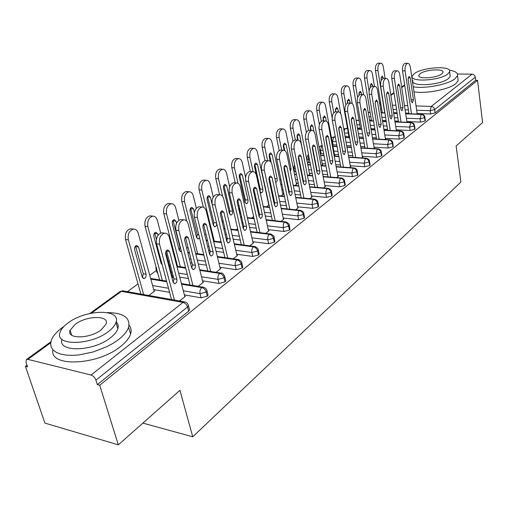 <?xml version="1.0" encoding="UTF-8"?>
<svg xmlns="http://www.w3.org/2000/svg" width="508" height="508" viewBox="0 0 508 508"><rect width="100%" height="100%" fill="white"/><g stroke="black" fill="none" stroke-linecap="round" stroke-linejoin="round"><path stroke-width="0.76" d="M457.479 74.016L472.078 74.187C473.818 74.384 474.878 75.381 475.272 77.172L475.647 80.308L477.539 80.334L482.6 122.542L456.127 145.961L460.896 182.048L192.748 436.797L179.94 390.315L118.32 444.837L44.907 423.094L25.4 366.325L27.527 366.865L26.06 362.591L26.283 359.651L27.889 359.372L91.04 375.05L183.032 302.412L121.406 291.37L91.459 313.144M294.113 169.615L293.624 169.97M280.88 179.305L279.883 180.035M223.158 221.558L222.237 222.231M205.981 234.131L204.819 234.982M187.998 247.294L186.684 248.26M169.259 261.017L168.307 261.715M156.401 270.427L149.765 275.285M138.005 283.896L127.413 291.649M26.949 365.189L25.4 366.325M142.875 423.107L192.748 436.797M189.306 308.845L189.592 309.937L188.633 311.188L97.326 384.632L99.714 385.235L118.32 444.837M188.633 311.188L187.535 306.984L95.923 380.149L97.326 384.632M95.923 380.149C94.907 377.539 93.275 375.844 91.04 375.05M477.539 80.334L99.714 385.235M184.709 296.234L185.414 296.354L179.54 300.958M148.831 295.478L154.769 291.008L154.057 290.881M381.095 112.204L382.181 112.249M393.579 112.662L397.085 112.789M405.587 113.093L408.896 113.214M417.144 113.519L430.67 114.008L430.206 110.706L416.662 110.236M475.647 80.308L435.108 112.916L430.67 114.008M425.317 120.256L425.056 121.006L420.548 122.111L420.059 118.77L406.362 118.224M369.481 119.99L371.437 120.072M382.435 120.529L386.144 120.682M394.887 121.05L398.386 121.19M406.864 121.545L420.548 122.111M414.96 128.549L414.687 129.343L410.102 130.48L409.588 127.089L395.732 126.467M357.461 128.003L360.35 128.137M370.916 128.632L374.84 128.816M383.838 129.242L387.54 129.413M396.259 129.826L410.102 130.48M404.266 137.116L403.987 137.954L399.313 139.109L398.78 135.68L384.766 134.969M345.015 136.246L348.913 136.449M359.004 136.982L363.156 137.204M372.428 137.693L376.339 137.897M385.312 138.373L399.313 139.109M396.361 130.48L396.723 130.499L396.386 130.759L388.842 82.321C388.353 79.756 387.407 78.467 386.004 78.467C383.838 79.381 382.918 81.978 383.248 86.271L380.638 86.22C380.308 81.934 381.229 79.337 383.4 78.429L383.8 78.435M336.175 141.643L332.511 141.434L333.127 144.793L332.702 144.748M393.224 145.955L392.932 146.85L388.175 148.025L387.623 144.551L373.437 143.751M333.127 144.793L336.791 145.009M346.672 145.586L351.072 145.847M360.629 146.406L364.769 146.653M374.009 147.193L388.175 148.025M385.42 139.052L385.801 139.071L385.235 139.51M323.063 150.393L320.497 150.235L321.139 153.632L320.237 153.473M381.813 155.086L381.502 156.039L376.669 157.239L376.085 153.721L361.728 152.819M321.139 153.632L323.698 153.797M334.493 154.502L338.563 154.762M348.418 155.404L352.806 155.689M362.331 156.312L376.669 157.239M374.129 147.904L374.517 147.923L373.717 148.552M309.455 159.41L308.089 159.315L308.756 162.757L307.289 162.236M307.213 161.83L306.629 158.82M370.015 164.529L369.691 165.538L364.769 166.77L364.153 163.208L349.631 162.198M308.756 162.757L310.128 162.852M322.174 163.716L325.609 163.963M335.788 164.694L340.43 165.024M350.253 165.729L364.769 166.77M362.458 157.048L362.864 157.074L361.81 157.905M334.169 155.905L335.045 155.251L334.626 155.226M295.339 168.707L295.961 172.187L294.43 171.209L293.827 168.205M357.816 174.295L357.473 175.368L352.457 176.625L351.815 173.012L337.109 171.894M309.442 173.247L312.185 173.463M322.701 174.288L327.628 174.676M337.769 175.47L352.457 176.625M350.393 166.497L350.818 166.529L349.491 167.57M321.399 165.525L322.751 164.503L322.32 164.471M281.324 181.432L280.587 177.908M345.18 184.398L344.824 185.541L339.712 186.823L339.039 183.166L324.155 181.928M296.278 183.096L298.266 183.267M309.137 184.201L314.363 184.652M324.841 185.547L339.712 186.823M337.915 176.276L338.36 176.308L336.74 177.578M308.4 175.311L310.051 174.073L309.601 174.034M332.099 194.862L331.724 196.082L326.517 197.39L325.812 193.688L310.737 192.316M282.645 193.294L283.82 193.402M289.16 193.897L289.312 191.656L284.163 166.618M295.072 194.456L300.622 194.97M311.455 195.986L326.517 197.39M324.999 186.392L325.463 186.43L323.533 187.941M294.951 185.445L296.913 183.966L296.443 183.921M318.541 205.702L318.148 206.997L312.839 208.344L312.096 204.591L296.831 203.073M256.026 202.571L256.934 202.667M274.288 204.426L274.663 204.464M280.473 205.054L286.372 205.657M297.586 206.794L312.839 208.344M311.633 196.863L312.109 196.907L309.855 198.679M281.019 195.929L283.318 194.202L282.829 194.158M239.928 209.658L239.389 209.601L240.227 213.271L239.7 213.176M304.483 216.935L304.07 218.326L298.647 219.704L297.872 215.894L282.41 214.23M240.227 213.271L240.767 213.328M258.839 215.316L259.55 215.398M265.316 216.033L271.583 216.719M283.204 218.002L298.647 219.704M297.777 207.715L298.272 207.772L295.669 209.817M266.592 206.8L269.043 204.953M223.876 224.091L222.847 220.256M289.89 228.594L290.036 229.292L289.458 230.08L283.928 231.489L283.108 227.628L267.443 225.8M242.767 226.581L243.776 226.701M249.549 227.394L256.223 228.187M268.281 229.622L283.928 231.489M283.407 218.967L283.928 219.024L280.949 221.367M251.625 218.065L253.625 216.56M274.739 240.697L274.904 241.446L274.288 242.284L268.637 243.726L267.779 239.814L251.911 237.814M226.035 238.246L227.26 238.404M233.153 239.16L240.259 240.074M252.781 241.687L268.637 243.726M268.503 230.645L269.05 230.708L265.665 233.363M236.099 229.762L237.611 228.619M258.991 253.27L259.175 254.076L258.515 254.972L252.749 256.451L251.847 252.482L235.763 250.292M208.597 250.317L210.007 250.514M216.078 251.352L223.66 252.406M236.684 254.216L252.749 256.451M253.028 242.761L253.6 242.837L249.784 245.828M219.983 241.897L220.961 241.16M175.082 256.807L175.939 260.655L175.355 260.515M242.614 266.338L242.824 267.208L242.119 268.161L236.22 269.678L235.274 265.659L218.967 263.258M190.405 262.82L192.018 263.061M198.272 263.995L206.375 265.208M219.939 267.24L236.22 269.678M236.944 255.346L237.547 255.435L233.274 258.788M203.232 254.508L203.638 254.203M157.861 273.558L156.921 272.326L156.089 269.278M225.571 279.933L225.8 280.873L225.044 281.896L219.018 283.451L218.021 279.368L201.492 276.752M172.06 275.876L173.241 276.066M179.705 277.108L188.366 278.511M202.508 280.791L219.018 283.451M220.224 268.434L220.859 268.529L216.091 272.275M138.779 286.658L138.57 285.909M207.816 294.094L208.07 295.104L207.264 296.196L201.098 297.796L200.044 293.656L183.286 290.798M153.695 289.566L169.583 292.329M184.36 294.894L201.098 297.796M202.832 282.054L203.492 282.162L198.196 286.322M172.002 278.028L173.063 277.228L172.39 277.12M181.566 284.226L201.803 287.591C203.943 288.169 205.416 289.662 206.223 292.056L207.264 296.196M150.819 279.114L166.751 281.762M199.885 270.389L219.716 273.444C221.837 273.996 223.285 275.45 224.06 277.812L225.044 281.896M169.361 265.684L170.542 265.868M177.019 266.865L185.706 268.205M217.468 257.092L236.912 259.867C239.014 260.394 240.436 261.817 241.179 264.141L242.119 268.161M187.858 252.863L189.478 253.092M195.751 253.987L203.873 255.149M234.359 244.304L253.429 246.825C255.511 247.32 256.915 248.71 257.626 251.003L258.515 254.972M206.197 240.582L207.613 240.767M213.697 241.573L221.298 242.576M250.59 231.997L269.316 234.283C271.38 234.753 272.752 236.118 273.437 238.373L274.288 242.284M223.774 228.721L225.006 228.867M230.911 229.591L238.036 230.461M266.211 220.142L284.601 222.218C286.639 222.663 287.992 223.996 288.652 226.219L289.458 230.08M240.633 217.259L241.694 217.373M247.434 218.021L254.121 218.777M281.248 208.718L299.314 210.598C301.339 211.023 302.666 212.331 303.301 214.522L304.07 218.326M256.819 206.178L257.727 206.273M263.309 206.858L269.596 207.505M295.739 197.707L313.493 199.403C315.493 199.803 316.808 201.085 317.417 203.244L318.148 206.997M272.383 195.472L273.145 195.542M278.581 196.063L284.493 196.628M254.159 194.139L254.991 193.859M309.702 187.077L327.165 188.608C329.152 188.989 330.435 190.246 331.032 192.373L331.724 196.082M280.822 184.544L281.997 184.645M287.35 185.115L287.979 185.172M293.281 185.636L298.844 186.125M323.183 176.816L340.36 178.194C342.322 178.556 343.592 179.788 344.164 181.883L344.824 185.541M294.545 174.517L296.539 174.676M301.758 175.095L302.273 175.139M307.435 175.552L312.674 175.971M336.194 166.897L353.098 168.135C355.041 168.478 356.286 169.685 356.838 171.761L357.473 175.368M307.797 164.827L310.547 165.03M315.639 165.398L316.046 165.43M321.088 165.799L326.022 166.16M348.761 157.315L365.398 158.42C367.322 158.75 368.554 159.931 369.087 161.976L369.691 165.538M320.611 155.454L324.053 155.683M334.251 156.356L338.912 156.667M306.54 158.401L307.784 155.194L308.553 154.781M360.909 148.05L377.292 149.028C379.197 149.339 380.409 150.508 380.93 152.521L381.502 156.039M319.132 147.65L320.281 146.107L322.186 145.733M333 146.38L337.083 146.621M346.964 147.212L351.358 147.479M372.656 139.078L388.798 139.948C390.684 140.246 391.878 141.389 392.379 143.377L392.932 146.85M331.502 138.214L332.283 137.395L335.35 137.077M345.256 137.611L349.663 137.846M359.239 138.36L363.391 138.582M384.029 130.397L399.929 131.159C401.796 131.439 402.971 132.563 403.46 134.525L403.987 137.954M343.738 129.083L345.319 128.549L347.535 128.657M357.657 129.14L361.817 129.337M371.107 129.781L375.031 129.965M395.034 121.983L410.705 122.644C412.56 122.917 413.715 124.022 414.185 125.959L414.687 129.343M356.146 120.383L359.042 120.472M369.634 120.917L373.564 121.082M382.587 121.463L386.296 121.615M405.702 113.836L421.145 114.402C422.98 114.662 424.123 115.748 424.58 117.659L425.056 121.006M368.224 112.459L370.186 112.528M381.21 112.935L384.931 113.068M393.694 113.392L397.199 113.525M171.514 299.523L156.572 243.808C155.81 237.947 157.512 234.271 161.677 232.791L163.309 233.007M184.855 296.786L169.285 237.338C168.421 234.48 166.872 233.096 164.63 233.178C160.471 234.664 158.775 238.347 159.531 244.221L156.572 243.808M166.478 250.635L173.965 278.803L173.19 282.435M174.434 300.05L159.531 244.221M169.57 251.498L176.886 279.279C177.171 281.616 176.486 283.089 174.828 283.693L173.101 282.156L165.703 254.292C165.405 251.949 166.091 250.476 167.754 249.879L169.57 251.498L166.63 251.079M154.21 291.427L138.195 233.185C137.312 230.391 135.731 229.032 133.464 229.102C129.261 230.53 127.552 234.124 128.34 239.871L143.65 294.551M128.34 239.871L125.514 239.478C124.72 233.744 126.435 230.162 130.645 228.727L132.302 228.949M142.227 277.038L143.986 278.555C145.663 277.971 146.355 276.536 146.063 274.25L138.538 247.04L136.69 245.447C135.007 246.018 134.322 247.453 134.633 249.752L142.227 277.038L142.672 277.114M125.514 239.478L140.862 294.049M142.38 277.463L143.269 273.793L135.503 246.062M190.036 284.969L175.895 230.219C175.177 224.498 176.797 220.923 180.759 219.494L182.232 219.672M202.965 282.581L188.182 223.99C187.357 221.151 185.858 219.774 183.693 219.85C179.737 221.278 178.118 224.86 178.835 230.594L175.895 230.219M185.376 237.103L192.469 264.827L191.808 268.262M192.932 285.445L178.835 230.594M188.424 237.89L195.37 265.265C195.637 267.545 194.983 268.973 193.402 269.558L191.732 268.021L184.715 240.57C184.436 238.277 185.09 236.849 186.665 236.271L188.424 237.89L185.503 237.503M207.816 270.999L194.424 217.189C193.745 211.601 195.294 208.121 199.06 206.743L200.393 206.889M220.345 268.935L206.311 211.195C205.518 208.369 204.07 206.997 201.974 207.061C198.209 208.439 196.666 211.931 197.339 217.526L194.424 217.189M203.505 224.136L210.229 251.409L209.671 254.648M210.693 271.443L197.339 217.526M206.515 224.834L213.106 251.809C213.36 254.032 212.731 255.429 211.233 255.988L209.614 254.457L202.952 227.406C202.692 225.171 203.308 223.774 204.813 223.222L206.515 224.834L203.613 224.485M224.904 257.594L212.211 204.68C211.569 199.219 213.042 195.828 216.637 194.507L217.837 194.621M237.058 255.816L223.717 198.901C222.949 196.101 221.551 194.729 219.526 194.793C215.938 196.12 214.465 199.517 215.1 204.984L212.211 204.68M220.923 211.69L227.292 238.519L226.828 241.567M227.755 258L215.1 204.984M223.882 212.3L230.143 238.887C230.384 241.059 229.787 242.418 228.359 242.957L226.79 241.427L220.459 214.763C220.212 212.585 220.802 211.226 222.237 210.693L223.882 212.3L221.005 211.982M241.332 244.716L229.292 192.665C228.689 187.331 230.099 184.023 233.521 182.747L234.613 182.842M253.124 243.205L240.443 187.096C239.706 184.309 238.354 182.944 236.391 183.001C232.969 184.283 231.559 187.598 232.162 192.945L229.292 192.665M237.655 199.739L243.694 226.124L243.319 228.981M244.164 245.085L232.162 192.945M240.57 200.254L246.526 226.46C246.748 228.587 246.183 229.908 244.818 230.435L243.3 228.905L237.28 202.622C237.046 200.489 237.611 199.168 238.982 198.653L240.57 200.254L237.712 199.962M160.699 233.026L157.302 220.224C156.451 217.443 154.927 216.091 152.73 216.154C148.73 217.532 147.104 221.031 147.847 226.638L162.357 280.378M147.847 226.638L145.04 226.282C144.291 220.682 145.923 217.195 149.93 215.817L151.422 215.995M172.529 277.635L165.748 252.057M158.001 235.306L157.601 233.826L155.816 232.232C154.216 232.785 153.562 234.182 153.854 236.423L161.074 263.322L162.192 264.757M145.04 226.282L159.588 279.921M161.207 263.716L161.703 262.947M156.401 239.395L154.61 232.912M178.848 220.262L175.654 207.778C174.835 205.016 173.361 203.664 171.234 203.721C167.418 205.054 165.862 208.458 166.573 213.938L180.334 266.776M166.573 213.938L163.786 213.614C163.074 208.147 164.63 204.749 168.446 203.416L169.799 203.562M176.486 223.355L175.908 221.132L174.181 219.545C172.656 220.078 172.028 221.444 172.307 223.628L179.178 250.139L180.823 251.651L181.381 251.473M163.786 213.614L177.578 266.357M179.292 250.501L179.953 247.18L172.961 220.294M196.361 208.28L193.288 195.821C192.494 193.072 191.071 191.726 189.008 191.776C185.369 193.065 183.89 196.386 184.556 201.739L197.625 253.708M184.556 201.739L181.788 201.447C181.115 196.101 182.601 192.786 186.246 191.503L187.465 191.624M194.38 212.452L193.504 208.934L191.827 207.353C190.373 207.874 189.776 209.201 190.043 211.334L196.577 237.471L198.171 238.982L199.574 237.89M181.788 201.447L186.76 221.145M196.672 237.788L197.237 234.645L190.595 208.172M213.284 197.079L210.242 184.321C209.48 181.591 208.102 180.251 206.102 180.296C202.629 181.54 201.212 184.779 201.847 190.017L214.262 241.141M201.847 190.017L199.098 189.751C198.457 184.525 199.879 181.292 203.359 180.048L204.464 180.149M212.134 204.337L210.42 197.206L208.801 195.631C207.416 196.132 206.845 197.428 207.093 199.517L213.316 225.285L214.865 226.79C216.179 226.346 216.77 225.12 216.63 223.114M199.098 189.751L203.359 207.226M213.392 225.558L213.868 222.58L207.562 196.52M64.014 326.384L62.624 327.355C56.591 331.73 52.794 336.156 51.213 340.627L50.635 344.145L51.314 347.358L53.264 350.152L56.432 352.425L60.738 354.095L66.04 355.092L72.168 355.378L78.911 354.94L93.301 351.942L107.194 346.526L113.347 343.141L118.688 339.471C123.977 335.312 127.279 331.235 128.6 327.228C130.486 317.684 123.393 312.807 107.321 312.591M52.902 349.771C49.06 367.519 98.063 365.43 120.733 346.354C125.99 342.17 129.273 338.061 130.581 334.023C131.616 330.594 131.115 327.641 129.07 325.171M116.161 321.85C118.123 323.71 118.675 326.028 117.824 328.79C116.853 331.724 114.421 334.689 110.541 337.706C93.491 351.707 57.468 352.641 61.887 339.28M68.224 322.821C63.938 325.939 61.233 329.063 60.115 332.207C53.937 346.107 90.945 345.745 108.636 331.368C112.535 328.371 114.979 325.418 115.97 322.517C121.444 308.635 86.106 309.143 68.224 322.821M101.263 329.813L106.077 324.047C109.684 315.106 86.728 315.411 75.228 324.301L70.091 330.289C66.192 339.242 89.84 338.995 101.263 329.813M413.233 86.785C424.904 88.995 448.12 84.525 455.035 78.721L457.524 75.622C458.064 72.942 455.339 71.133 449.345 70.199M413.957 91.77C425.621 94.037 448.786 89.579 455.682 83.725L458.159 80.594L457.899 78.53M450.018 74.879L450.215 76.359L448.38 78.626C440.347 85.446 409.924 86.995 412.921 80.556M414.325 73.628L412.261 76.022C409.245 82.398 439.718 80.791 447.77 74.016L449.612 71.774C452.228 65.386 422.586 67.056 414.325 73.628M441.725 73.946L442.938 72.485C444.665 68.37 425.469 69.437 420.167 73.698L418.865 75.222C416.973 79.331 436.512 78.289 441.725 73.946M412.293 75.927L411.683 76.232M257.15 232.327L245.713 181.115C245.142 175.895 246.488 172.669 249.765 171.437L250.749 171.514M268.592 231.064L256.521 175.743C255.81 172.974 254.508 171.615 252.603 171.666C249.339 172.904 247.993 176.136 248.558 181.362L245.713 181.115M253.752 188.258L259.474 214.198L259.182 216.859L253.454 190.951C253.232 188.862 253.778 187.573 255.079 187.071L256.616 188.671L262.287 214.509C262.496 216.586 261.95 217.875 260.648 218.383L259.182 216.859M259.956 232.67L248.558 181.362M229.66 186.696L226.562 173.253C225.825 170.542 224.492 169.202 222.555 169.247C219.24 170.447 217.875 173.609 218.478 178.733L222.612 196.367M218.478 178.733L215.748 178.499C215.144 173.38 216.503 170.224 219.831 169.024L220.834 169.107M229.432 213.557L230.93 215.049C232.258 214.56 232.81 213.296 232.581 211.258L226.708 185.915L225.139 184.347C223.812 184.829 223.266 186.093 223.501 188.144L229.432 213.557M215.748 178.499L219.589 194.786M229.489 213.766L229.883 210.966L223.888 185.318M272.377 220.402L261.512 170.009C260.966 164.897 262.261 161.747 265.392 160.553L266.287 160.617M283.489 219.373L271.996 164.814C271.316 162.071 270.053 160.719 268.211 160.757C265.087 161.957 263.798 165.113 264.331 170.231L261.512 170.009M269.24 177.229L274.669 202.717L274.447 205.175M275.158 220.72L264.331 170.231M272.059 177.521L277.457 202.997C277.66 205.029 277.139 206.292 275.888 206.781L274.472 205.264L269.018 179.718C268.808 177.673 269.329 176.409 270.58 175.933L272.059 177.521L269.259 177.286M245.574 177.381L242.278 162.592C241.567 159.899 240.278 158.572 238.398 158.604C235.223 159.772 233.921 162.858 234.493 167.875L237.992 183.305M234.493 167.875L231.781 167.659C231.21 162.655 232.512 159.569 235.693 158.413L236.607 158.477M244.958 202.248L246.412 203.74C247.682 203.27 248.209 202.032 247.993 200.038L242.392 175.044L240.875 173.482C239.605 173.952 239.078 175.184 239.3 177.184L244.958 202.248M231.781 167.659L235.255 182.899M244.996 202.406L245.32 199.771L239.617 174.53M287.052 208.921L276.72 159.309C276.206 154.311 277.451 151.232 280.441 150.076L281.254 150.127M297.853 208.102L286.899 154.292C286.245 151.568 285.02 150.222 283.235 150.26C280.251 151.416 279.006 154.496 279.521 159.506L276.72 159.309M289.808 209.207L279.521 159.506M286.937 166.783L292.075 191.91C292.271 193.897 291.77 195.129 290.576 195.605L289.198 194.094L284.004 168.897C283.807 166.897 284.302 165.665 285.502 165.202L286.937 166.783L284.182 166.573M268.815 205.124L257.423 152.324C256.743 149.644 255.492 148.323 253.67 148.355C250.628 149.479 249.377 152.502 249.917 157.41L253.041 171.653M249.917 157.41L247.231 157.22C246.685 152.317 247.936 149.308 250.984 148.177L251.816 148.234M259.956 191.491L261.334 192.837C262.553 192.38 263.055 191.173 262.852 189.224L257.512 164.567L256.038 163.011C254.819 163.462 254.317 164.668 254.527 166.63L256.47 175.514M247.231 157.22L250.374 171.488M259.944 191.433L260.198 188.976L254.781 164.148M301.2 197.853L291.37 149.003C290.887 144.107 292.081 141.097 294.945 139.979L295.688 140.024M311.702 197.231L301.263 144.158C300.628 141.446 299.447 140.106 297.72 140.138C294.856 141.262 293.668 144.272 294.145 149.181L291.37 149.003M298.545 156.413L303.435 180.988L303.333 183.02M303.936 198.114L294.145 149.181M301.276 156.432L306.172 181.216C306.356 183.166 305.873 184.372 304.73 184.829L303.397 183.325L298.45 158.477C298.26 156.515 298.736 155.308 299.879 154.857L301.276 156.432L298.596 156.254M282.905 194.513L272.028 142.411C271.374 139.757 270.161 138.443 268.395 138.468C265.481 139.56 264.281 142.513 264.789 147.326L267.633 160.719M264.789 147.326L262.122 147.155C261.607 142.354 262.814 139.402 265.728 138.316L266.484 138.36M275.685 182.328L275.73 182.321C276.898 181.877 277.387 180.696 277.19 178.784L272.091 154.457L270.662 152.908C269.494 153.346 269.011 154.527 269.215 156.451L270.275 161.474M262.122 147.155L264.998 160.63M268.942 179.121L272.351 195.104M271.202 162.636L269.405 154.146M314.858 187.185L305.499 139.071C305.041 134.271 306.184 131.331 308.934 130.245L309.607 130.277M325.069 186.741L315.112 134.379C314.503 131.686 313.36 130.359 311.683 130.385C308.94 131.47 307.797 134.417 308.248 139.224L305.499 139.071M312.42 146.59L317.055 170.694L317.005 172.504M317.57 187.42L308.248 139.224M315.1 146.456L319.773 170.904C319.945 172.815 319.481 173.99 318.383 174.434L317.087 172.936L312.376 148.425C312.191 146.501 312.655 145.326 313.754 144.888L315.1 146.456L312.503 146.298M296.513 184.264L286.125 132.855C285.49 130.213 284.315 128.905 282.607 128.93C279.806 129.984 278.651 132.874 279.14 137.592L281.718 150.158M279.14 137.592L276.492 137.446C276.003 132.734 277.158 129.851 279.959 128.797L280.651 128.829M290.436 171.666L291.033 168.707L286.163 144.704L284.778 143.161C283.661 143.586 283.197 144.742 283.388 146.628L284.143 150.336M276.492 137.446L279.203 150.559M284.766 150.616L283.521 144.507M328.041 176.886L319.126 129.483C318.694 124.778 319.792 121.901 322.434 120.853L323.05 120.879M337.979 176.606L328.479 124.943C327.889 122.269 326.784 120.948 325.158 120.968C322.523 122.022 321.424 124.904 321.856 129.616L319.126 129.483M325.812 137.135L330.2 162.325M330.733 177.101L321.856 129.616M328.441 136.823L332.899 160.947L331.565 164.401L330.308 162.909L325.812 138.722L327.133 135.268L328.441 136.823L325.92 136.69M309.664 174.365L299.733 123.622C299.123 120.999 297.986 119.698 296.323 119.717C293.643 120.745 292.525 123.571 292.989 128.2L295.339 140.005M292.989 128.2L290.366 128.067C289.903 123.45 291.014 120.631 293.7 119.602L294.335 119.634M304.438 160.299L299.745 135.28L298.406 133.75L297.263 134.899L296.996 136.5L297.663 140.138M290.366 128.067L292.983 141.161M298.126 140.132L297.155 135.217M340.779 166.935L332.283 120.231C331.87 115.614 332.93 112.801 335.464 111.779L336.029 111.804M350.45 166.814L341.382 115.83C340.817 113.182 339.744 111.868 338.163 111.881C335.636 112.903 334.575 115.722 334.988 120.345L332.283 120.231M338.753 128.041L342.938 152.457M343.446 167.132L334.988 120.345M341.325 127.527L345.58 151.327L344.291 154.711L343.078 153.226L338.785 129.356L340.062 125.978L341.325 127.527L338.88 127.406M322.377 164.789L312.89 114.7C312.299 112.103 311.194 110.808 309.582 110.82C307.003 111.817 305.93 114.586 306.368 119.126L308.527 130.334M306.368 119.126L303.765 119.012C303.327 114.484 304.394 111.722 306.978 110.725L307.556 110.744M313.88 131.445L312.877 126.181L311.575 124.657L310.286 127.978L310.737 130.334M303.765 119.012L306.362 132.429M311.112 130.353L310.325 126.257M353.092 157.328L344.989 111.296C344.602 106.769 345.624 104.007 348.056 103.016L348.571 103.035M362.509 157.353L353.847 107.029C353.308 104.4 352.266 103.092 350.73 103.105C348.304 104.096 347.281 106.858 347.669 111.392L344.989 111.296M351.263 119.31L355.244 142.869M355.733 157.499L347.669 111.392M353.771 118.542L357.835 142.03L356.597 145.339L355.416 143.866L351.314 120.313L352.546 116.999L353.771 118.542L351.403 118.44M334.683 155.524L325.603 106.077C325.031 103.499 323.964 102.21 322.396 102.222C319.913 103.188 318.884 105.899 319.297 110.357L321.335 121.298M319.297 110.357L316.719 110.261C316.3 105.816 317.329 103.105 319.818 102.14L320.345 102.152M326.269 121.171L325.571 117.38L324.307 115.868L323.069 119.12L323.399 120.891M316.719 110.261L319.38 124.46M323.679 120.904L323.069 117.621M365.004 148.038L357.27 102.654C356.902 98.215 357.886 95.51 360.229 94.552L360.705 94.564M374.174 148.196L365.9 98.52C365.379 95.91 364.369 94.609 362.883 94.615C360.547 95.58 359.562 98.285 359.924 102.737L357.27 102.654M363.379 110.992L367.119 133.471M367.621 148.19L359.924 102.737M365.804 109.855L369.684 133.039L368.49 136.284L367.348 134.817L363.43 111.569L364.617 108.318L365.804 109.855L363.506 109.772M340.766 113.824L337.903 97.739C337.35 95.174 336.315 93.897 334.791 93.904C332.403 94.844 331.406 97.504 331.8 101.873L333.781 112.814M331.8 101.873L329.241 101.797C328.847 97.428 329.844 94.78 332.232 93.834L332.721 93.847M338.728 128.892L339.89 134.347M338.385 111.868L337.852 108.871L336.626 107.359L335.426 110.547L335.648 111.785M329.241 101.797L332.13 117.697M339.427 132.766L339.439 131.864M335.845 111.798L335.401 109.29M376.53 139.046L369.151 94.304C368.802 89.941 369.748 87.293 372.002 86.36L372.44 86.366M385.47 139.332L377.558 90.291C377.057 87.7 376.079 86.404 374.631 86.411C372.383 87.344 371.431 89.999 371.78 94.367L369.151 94.304M379.12 139.186L371.78 94.367M377.45 101.448L381.159 124.339L380.003 127.521L378.892 126.06L375.152 103.105L376.295 99.924L377.45 101.448L375.215 101.384M352.203 103.588L349.802 89.662C349.275 87.122 348.266 85.852 346.786 85.852C344.488 86.766 343.522 89.376 343.903 93.669L345.865 104.883M343.903 93.669L341.363 93.605C340.982 89.319 341.947 86.716 344.253 85.801L344.697 85.808M350.164 103.086L349.739 100.628L348.551 99.13L347.389 102.254L347.548 103.156M341.363 93.605L349.11 137.579M347.656 103.111L347.339 101.282M387.687 130.346L380.638 86.22M390.258 130.467L383.248 86.271M388.715 93.32L392.259 115.919L391.147 119.037L390.068 117.583L386.493 94.92L387.598 91.802L388.715 93.32L386.544 93.262M363.474 94.653L361.328 81.845C360.82 79.324 359.842 78.061 358.4 78.054C356.184 78.95 355.257 81.509 355.613 85.725L357.619 97.555M355.613 85.725L353.098 85.674C352.736 81.464 353.67 78.911 355.886 78.022L356.299 78.029M361.569 94.583L361.245 92.653L360.089 91.161L358.972 94.228L359.118 95.072M353.098 85.674L360.509 129.051M359.156 95.04L358.915 93.624M398.494 121.92L391.763 78.397C391.452 74.187 392.341 71.641 394.43 70.752L394.799 70.758M406.978 122.276L399.771 74.612C399.301 72.06 398.38 70.783 397.015 70.783C394.926 71.666 394.037 74.219 394.348 78.435L391.763 78.397M401.047 122.028L394.348 78.435M399.625 85.439L403.015 107.759L401.936 110.82L400.888 109.372L397.472 86.995L398.539 83.934L399.625 85.439L397.516 85.401M374.466 86.404L372.497 74.27C372.002 71.768 371.056 70.51 369.653 70.504C367.519 71.38 366.617 73.882 366.96 78.029L369.106 91.059M366.96 78.029L364.465 77.991C364.122 73.857 365.023 71.349 367.163 70.485L367.538 70.485M372.631 86.373L372.396 84.919L371.278 83.439L370.192 86.449L370.364 87.497M364.465 77.991L371.551 120.79M408.978 113.76L402.539 70.822C402.241 66.681 403.104 64.179 405.124 63.322L405.46 63.322M417.227 114.059L410.35 67.139C409.899 64.611 409.004 63.341 407.676 63.335C405.663 64.198 404.806 66.7 405.105 70.847L402.539 70.822M411.499 113.849L405.105 70.847M410.191 77.813L413.436 99.854L412.394 102.857L411.378 101.416L408.108 79.318L409.143 76.314L410.191 77.813L408.146 77.781M385.134 78.454L383.324 66.929C382.841 64.446 381.927 63.195 380.562 63.189C378.498 64.04 377.628 66.497 377.952 70.574L384.708 112.865M377.952 70.574L375.475 70.549C375.152 66.478 376.022 64.021 378.092 63.176L378.435 63.176M383.369 78.435L382.118 75.959L381.07 78.905L381.311 80.429M375.475 70.549L382.264 112.776M50.717 342.773L27.889 359.372M189.592 309.937L188.493 305.746L187.535 306.984C186.696 304.552 185.191 303.028 183.032 302.412L184.372 301.822L122.784 290.824L119.786 291.744L89.853 313.487M404.717 85.357L401.72 87.535M394.043 93.116L390.887 95.415M380.67 102.845L379.698 103.549M379.901 104.788L380.987 104.819M392.411 105.181L395.929 105.296M404.451 105.562L407.765 105.67M416.033 105.931L431.267 106.413L472.078 74.187M475.272 77.172L434.651 109.614L435.108 112.916M431.267 106.413C433.083 106.661 434.207 107.728 434.651 109.614L430.206 110.706L431.267 106.413M168.497 288.271L152.591 285.553M208.07 295.104L207.035 290.97C206.553 288.83 205.194 287.547 202.965 287.109L201.803 287.591C200.196 289.141 199.612 291.167 200.044 293.656L206.223 292.056L207.035 290.97L206.756 289.935M137.662 282.683L137.452 281.94M185.642 302.127L184.372 301.822C186.626 302.177 187.998 303.486 188.493 305.746L188.182 304.629M120.002 291.579L122.784 290.824L123.882 291.021M187.331 274.504L178.657 273.133M172.193 272.104L171.012 271.92M205.391 261.264L197.282 260.071M191.021 259.15L189.408 258.915M222.726 248.514L215.132 247.479M209.061 246.653L207.645 246.456M239.37 236.233L232.258 235.337M226.358 234.588L225.133 234.436M255.378 224.396L248.698 223.615M242.964 222.949L241.91 222.821M270.777 212.979L264.503 212.3M258.928 211.703L258.02 211.607M285.604 201.962L279.698 201.378M274.269 200.838L273.507 200.762M256.134 199.041L255.226 198.952M299.885 191.326L294.335 190.817M289.046 190.335L288.411 190.278M283.064 189.795L281.896 189.687M313.665 181.051L308.432 180.613M303.276 180.181L302.762 180.143M297.548 179.705L295.554 179.54M326.955 171.12L322.028 170.745M316.992 170.358L316.586 170.326M311.506 169.939L308.756 169.729M339.795 161.519L335.14 161.195M324.955 160.484L321.52 160.249M352.196 152.222L347.802 151.949M337.941 151.327L333.864 151.073M364.185 143.231L360.039 142.996M350.476 142.45L346.075 142.202M375.78 134.518L371.862 134.315M362.585 133.845L358.426 133.636M348.329 133.128L344.424 132.931M387.007 126.073L383.305 125.908M374.294 125.501L370.37 125.33M359.791 124.854L356.895 124.72M397.872 117.894L394.373 117.754M385.623 117.405L381.908 117.259M370.897 116.827L368.941 116.751M408.407 109.957L405.092 109.842M396.583 109.55L393.078 109.43M381.667 109.036L380.575 108.998M225.8 280.873L224.815 276.796C223.691 274.066 222.358 272.796 220.802 272.999L219.716 273.444C218.173 274.942 217.608 276.917 218.021 279.368L224.06 277.812L224.815 276.796L224.568 275.838M156.801 269.64L155.861 268.414L155.956 266.541M181.381 283.534L204.108 287.363M142.215 276.974L142.691 277.095M242.824 267.208L241.884 263.188C242.081 261.874 240.767 260.629 237.928 259.448L236.912 259.867C235.433 261.309 234.886 263.239 235.274 265.659L241.179 264.141L241.884 263.188L241.662 262.299M174.339 256.648L174.93 256.781L174.758 255.575M199.727 269.761L221.831 273.209M259.175 254.076L258.286 250.114C258.426 248.73 257.124 247.504 254.381 246.431L253.429 246.825C252.006 248.215 251.479 250.101 251.847 252.482L257.626 251.003L258.286 250.114L258.089 249.288M217.329 256.515L238.855 259.626M274.904 241.446L274.053 237.541C274.593 236.43 273.31 235.223 270.205 233.915L269.316 234.283C267.945 235.629 267.43 237.471 267.779 239.814L273.437 238.373L274.053 237.541L273.882 236.772M234.232 243.776L255.219 246.577M290.036 229.292L289.23 225.438C289.636 224.199 288.373 223.012 285.433 221.875L284.353 222.441L283.515 223.723L283.108 227.628L288.652 226.219L289.23 225.438L289.071 224.726M222.993 220.383L222.644 218.91M250.482 231.515L270.961 234.036M304.616 217.589L303.848 213.785C304.114 212.407 302.863 211.239 300.095 210.274L299.079 210.814L298.272 212.058L297.872 215.894L303.301 214.522L303.848 213.785L303.708 213.125M238.862 209.506L239.389 209.601L239.37 207.194M266.116 219.697L286.118 221.971M318.662 206.305L317.932 202.552C318.065 201.054 316.833 199.904 314.23 199.098L312.49 200.825L312.096 204.591L317.417 203.244L317.805 201.936M254.425 195.32L255.079 194.253M281.159 208.312L300.723 210.356M332.207 195.428L331.508 191.726C331.546 190.056 330.327 188.925 327.863 188.322L326.193 189.992L325.812 193.688L331.032 192.373L331.394 191.154M295.656 197.326L314.795 199.168M345.281 184.925L344.615 181.273C344.64 179.622 343.44 178.505 341.014 177.921L340.36 178.194L339.039 183.166L344.164 181.883L344.513 180.74M280.594 177.908L280.479 177.375M309.639 186.728L328.378 188.379M357.899 174.784L357.27 171.177C357.27 169.526 356.089 168.427 353.714 167.881L353.098 168.135L351.815 173.012L356.838 171.761L357.175 170.682M294.57 164.89L293.732 167.735L295.262 168.7L295.161 167.824M323.12 176.492L341.484 177.971M370.097 164.986L369.494 161.43C369.5 159.804 368.332 158.718 365.982 158.178L365.398 158.42L364.153 163.208L369.087 161.976L369.411 160.966M306.616 158.801L308.089 159.315L308.686 155.454M336.137 166.599L354.14 167.919M381.883 155.518L381.311 152C381.298 150.381 380.143 149.314 377.844 148.8L377.292 149.028L376.085 153.721L380.93 152.521L381.235 151.568M319.589 150.082L320.497 150.235L321.723 145.707L322.142 145.517M348.71 157.036L366.376 158.21M393.287 146.355L392.735 142.888C392.728 141.281 391.585 140.233 389.319 139.732L388.798 139.948L387.623 144.551L392.379 143.377L392.671 142.481M332.086 141.395L332.511 141.434L333.705 136.989L334.569 136.804M360.864 147.79L378.206 148.831M404.324 137.49L403.796 134.061C403.892 132.429 402.768 131.388 400.425 130.95L399.929 131.159L398.78 135.68L403.46 134.525L403.739 133.687M344.113 131.172L345.319 128.549L346.126 128.365M372.618 138.836L389.649 139.751M415.011 128.905L414.509 125.52C413.131 122.765 415.004 123.971 411.175 122.453L410.705 122.644L409.588 127.089L414.185 125.959L414.452 125.165M356.21 120.726L357.334 120.193M383.991 130.169L400.723 130.969M425.361 120.587L424.885 117.24C424.796 115.64 423.697 114.637 421.589 114.217L421.145 114.402L420.059 118.77L424.58 117.659L424.834 116.91M395.002 121.774L411.455 122.466M405.67 113.64L421.843 114.23M368.192 112.262L370.154 112.332M176.886 279.279L173.965 278.803M143.269 273.793L146.063 274.25M135.725 246.634L138.538 247.04M195.37 265.265L192.469 264.827M213.106 251.809L210.229 251.409M230.143 238.887L227.292 238.519M246.526 226.46L243.694 226.124M154.813 233.458L157.601 233.826M179.953 247.18L180.289 247.231M173.139 220.796L175.908 221.132M197.237 234.645L198.819 234.848M190.748 208.629L193.504 208.934M213.868 222.58L216.579 222.904M207.689 196.933L210.42 197.206M262.287 214.509L259.474 214.198M256.616 188.671L253.784 188.411M229.883 210.966L232.581 211.258M223.99 185.668L226.708 185.915M277.457 202.997L274.669 202.717M245.32 199.771L247.993 200.038M239.7 174.822L242.392 175.044M292.075 191.91L289.312 191.656M260.198 188.976L262.852 189.224M254.838 164.363L257.512 164.567M306.172 181.216L303.435 180.988M274.898 178.587L277.19 178.784M269.437 154.28L272.091 154.457M319.773 170.904L317.055 170.694M289.814 168.612L291.033 168.707M283.528 144.545L286.163 144.704M332.899 160.947L330.206 160.757M297.174 135.147L299.745 135.28M345.58 151.327L342.913 151.162M310.375 126.06L312.877 126.181M357.835 142.03L355.194 141.884M323.145 117.284L325.571 117.38M369.684 133.039L367.068 132.912M335.496 108.788L337.852 108.871M381.159 124.339L378.593 124.225M347.447 100.565L349.739 100.628M392.259 115.919L389.788 115.824M359.023 92.596L361.245 92.653M403.015 107.759L400.634 107.683M370.237 84.88L372.396 84.919M413.436 99.854L411.137 99.79M381.108 77.394L383.21 77.426M26.537 359.474L50.895 341.782M379.616 103.022L380.587 102.318M390.804 94.894L393.96 92.602M401.644 87.02L404.641 84.842M150.635 278.435L166.567 281.076M174.022 252.755L173.596 253.803M169.196 265.068L170.377 265.246M176.854 266.243L185.547 267.576M187.712 252.298L189.332 252.527M195.605 253.422L203.727 254.578M206.07 240.062L207.486 240.252M213.57 241.052L221.177 242.056M223.66 228.244L224.892 228.39M230.797 229.114L237.928 229.984M238.925 205.27L238.157 206.439M240.532 216.821L241.592 216.941M247.333 217.583L254.025 218.338M256.731 205.778L257.639 205.873M263.22 206.451L269.507 207.099M272.301 195.097L273.063 195.174M278.505 195.688L284.41 196.253M254.965 193.758L254.184 194.126M280.753 184.201L281.921 184.302M287.274 184.772L287.909 184.829M293.211 185.293L298.774 185.776M294.475 174.2L296.475 174.358M301.695 174.777L302.209 174.816M307.372 175.228L312.617 175.647M307.74 164.529L310.49 164.732M315.582 165.1L315.989 165.132M321.031 165.5L325.971 165.856M320.554 155.175L324.002 155.404M334.2 156.077L338.861 156.388M308.546 154.743L308.064 154.991M332.956 146.126L337.039 146.368M346.92 146.958L351.314 147.218M322.136 145.491L320.453 145.999M332.448 137.287L335.305 136.843M345.211 137.37L349.625 137.611M359.2 138.119L363.353 138.341M343.903 128.956L345.834 128.353L347.497 128.435M357.613 128.918L361.779 129.115M371.069 129.553L374.993 129.743M356.133 120.307L359.004 120.263M369.595 120.707L373.532 120.872M382.556 121.253L386.258 121.406M381.178 112.738L384.899 112.878M393.662 113.195L397.167 113.322M164.63 233.178L161.677 232.791M174.828 283.693L174.136 283.578M130.645 228.727L133.464 229.102M143.288 278.441L143.986 278.555M183.693 219.85L180.759 219.494M193.402 269.558L192.78 269.462M201.974 207.061L199.06 206.743M211.233 255.988L210.668 255.911M219.526 194.793L216.637 194.507M228.359 242.957L227.844 242.894M236.391 183.001L233.521 182.747M244.818 230.435L244.348 230.378M149.93 215.817L152.73 216.154M168.446 203.416L171.234 203.721M180.245 251.568L180.823 251.651M186.246 191.503L189.008 191.776M197.65 238.912L198.171 238.982M203.359 180.048L206.102 180.296M214.389 226.733L214.865 226.79M71.634 335.159L70.091 330.289M117.824 328.79L115.97 322.517M128.6 327.228L130.581 334.023M419.005 76.2L418.865 75.222M450.215 76.359L449.612 71.774M457.524 75.622L458.159 80.594M252.603 171.666L249.765 171.437M260.648 218.383L260.223 218.332M219.831 169.024L222.555 169.247M230.499 215.005L230.93 215.049M268.211 160.757L265.392 160.553M275.888 206.781L275.501 206.743M235.693 158.413L238.398 158.604M246.012 203.702L246.412 203.74M283.235 150.26L280.441 150.076M290.576 195.605L290.22 195.567M250.984 148.177L253.67 148.355M260.972 192.805L261.334 192.837M297.72 140.138L294.945 139.979M304.73 184.829L304.406 184.798M265.728 138.316L268.395 138.468M311.683 130.385L308.934 130.245M279.959 128.797L282.607 128.93M325.158 120.968L322.434 120.853M293.7 119.602L296.323 119.717M338.163 111.881L335.464 111.779M306.978 110.725L309.582 110.82M350.73 103.105L348.056 103.016M319.818 102.14L322.396 102.222M362.883 94.615L360.229 94.552M332.232 93.834L334.791 93.904M374.631 86.411L372.002 86.36M344.253 85.801L346.786 85.852M386.004 78.467L383.4 78.429M355.886 78.022L358.4 78.054M397.015 70.783L394.43 70.752M367.163 70.485L369.653 70.504M407.676 63.335L405.124 63.322M378.092 63.176L380.562 63.189"/></g></svg>
